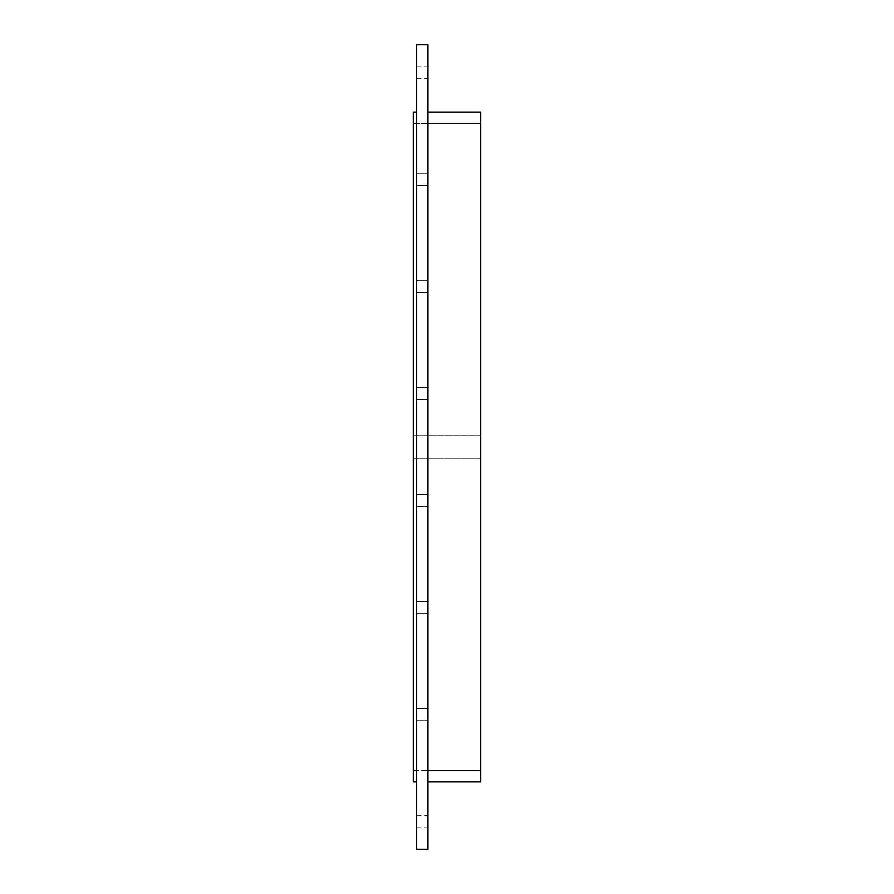 <?xml version="1.0" encoding="UTF-8"?>
<svg xmlns="http://www.w3.org/2000/svg" width="894" height="894" viewBox="0 0 894 894"><rect width="100%" height="100%" fill="white"/><g stroke="black" fill="none" stroke-linecap="round" stroke-linejoin="round"><path stroke-width="0.67" stroke-dasharray="4.47 3.35" d="M416.66 72.794L416.66 66.894L416.66 72.794M427.902 72.794L427.902 66.894L427.902 72.794M416.66 821.206L416.66 815.306L416.66 821.206M427.902 821.206L427.902 815.306L427.902 821.206M416.66 179.705L416.66 173.805L416.66 179.705M427.902 179.705L427.902 173.805L427.902 179.705M416.66 286.628L416.66 280.727L416.66 286.628M427.902 286.628L427.902 280.727L427.902 286.628M416.66 393.539L416.66 387.638L416.66 393.539M427.902 393.539L427.902 387.638L427.902 393.539M416.66 500.461L416.66 506.362L416.66 500.461M427.902 500.461L427.902 506.362L427.902 500.461M416.66 607.372L416.66 601.472L416.66 607.372M427.902 607.372L427.902 601.472L427.902 607.372M416.66 714.295L416.66 708.394L416.66 714.295M427.902 714.295L427.902 708.394L427.902 714.295M416.66 44.7L416.66 849.3L427.902 849.3L427.902 44.7L416.66 44.7M427.902 770.639L427.902 123.361L427.902 770.639L480.715 770.639L480.715 781.87L427.902 781.87M427.902 112.13L427.902 123.361L427.902 112.13L480.715 112.13L480.715 435.758L413.285 435.758L413.285 112.13L416.66 112.13L416.66 781.87L416.66 112.13M416.66 781.87L413.285 781.87L413.285 770.639L480.715 770.639L480.715 123.361L413.285 123.361L413.285 435.758L480.715 435.758L480.715 123.361L480.715 435.758L480.715 123.361L480.715 435.758L480.715 123.361L480.715 435.758L480.715 123.361L413.285 123.361L413.285 770.639L413.285 458.242L413.285 770.639L413.285 458.242L413.285 770.639L413.285 458.242L413.285 770.639L413.285 458.242L413.285 770.639L416.66 770.639M480.715 458.242L413.285 458.242L480.715 458.242M480.715 770.639L413.285 770.639M480.715 435.758L413.285 435.758L480.715 435.758M480.715 123.361L427.902 123.361M416.66 123.361L413.285 123.361M416.66 78.694L427.902 78.694M416.66 66.894L427.902 66.894M416.66 827.106L427.902 827.106M416.66 815.306L427.902 815.306M416.66 185.606L427.902 185.606L416.66 185.606M416.66 173.805L427.902 173.805L416.66 173.805M416.66 292.528L427.902 292.528L416.66 292.528M416.66 280.727L427.902 280.727L416.66 280.727M416.66 399.439L427.902 399.439L416.66 399.439M416.66 387.638L427.902 387.638L416.66 387.638M416.66 506.362L427.902 506.362L416.66 506.362M416.66 494.561L427.902 494.561L416.66 494.561M416.66 613.273L427.902 613.273L416.66 613.273M416.66 601.472L427.902 601.472L416.66 601.472M416.66 720.195L427.902 720.195L416.66 720.195M416.66 708.394L427.902 708.394L416.66 708.394"/><path stroke-width="1.34" d="M416.66 849.3L427.902 849.3L427.902 44.7L416.66 44.7L416.66 849.3M416.66 112.13L413.285 112.13L413.285 123.361L416.66 123.361M427.902 123.361L480.715 123.361L480.715 112.13L427.902 112.13M480.715 123.361L480.715 770.639L427.902 770.639M427.902 781.87L480.715 781.87L480.715 770.639M416.66 770.639L413.285 770.639L413.285 781.87L416.66 781.87M413.285 770.639L413.285 123.361"/></g></svg>
